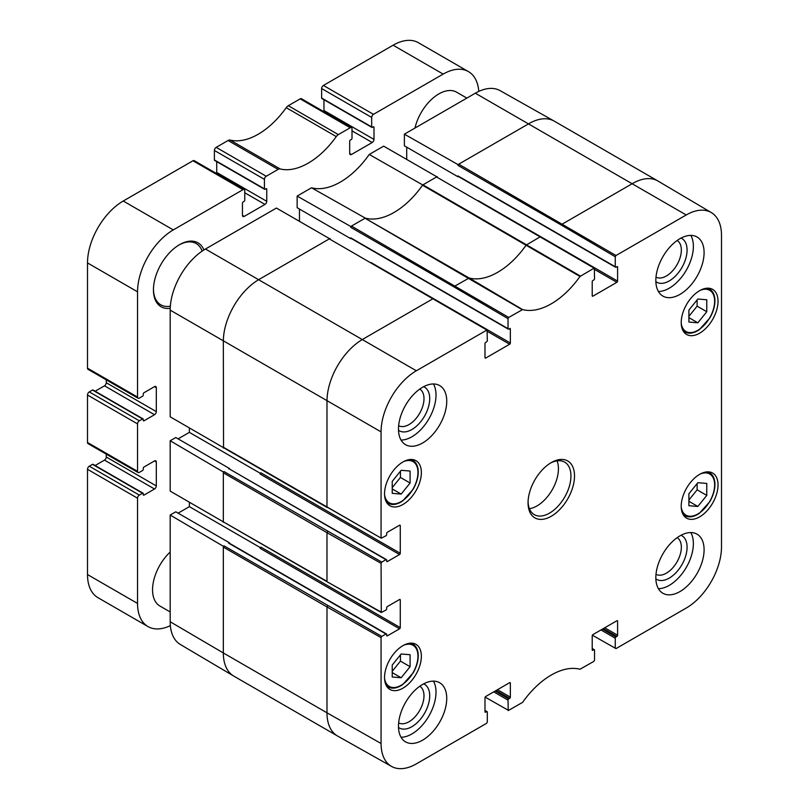 <?xml version="1.0" encoding="UTF-8"?>
<svg xmlns="http://www.w3.org/2000/svg" width="809" height="809" viewBox="0 0 809 809"><rect width="100%" height="100%" fill="white"/><g stroke="black" fill="none" stroke-linecap="round" stroke-linejoin="round"><path stroke-width="1.21" d="M688.904 493.753L697.843 482.69L706.773 483.438L706.773 495.401L697.843 506.474L688.904 505.716L688.904 493.753M697.843 506.474L688.904 501.307M688.904 500.013L697.125 489.829L697.125 483.57M706.773 495.401L697.125 489.829M392.223 665.038L401.163 653.975L410.092 654.724L410.092 666.687L401.163 677.76L392.223 677.002L392.223 665.038M401.163 677.76L392.223 672.592M392.223 671.298L400.445 661.115L400.445 654.855M410.092 666.687L400.445 661.115M170.183 611.958L159.889 606.022A35.384 20.427 -60 0 1 152.557 589.822A35.384 20.427 -60 0 1 170.183 552.041M414.966 128.065A35.384 20.427 -60 0 1 456.559 92.155L466.864 98.101M154.519 386.641L156.309 387.673A2.528 1.456 -60 0 0 155.783 386.52A2.528 1.456 -60 0 0 154.519 386.641L143.982 392.729A1.011 0.587 -60 0 0 143.264 393.973L143.264 395.004A1.011 0.587 120 0 1 142.546 396.238L139.33 398.099A2.528 1.456 -60 0 1 138.066 398.22A2.528 1.456 -60 0 1 137.54 397.067L87.503 368.176A2.528 1.456 120 0 0 88.029 369.329L138.066 398.22M156.309 387.673L156.309 411.619A2.528 1.456 -60 0 1 154.519 414.714L143.982 420.801A1.011 0.587 -60 0 1 143.264 420.387L143.264 419.355A1.011 0.587 120 0 0 142.546 418.941L139.33 420.801L89.293 391.91A2.528 1.456 120 0 0 87.503 395.004L87.503 442.472A2.528 1.456 120 0 0 88.029 443.625L138.066 472.517A2.528 1.456 -60 0 1 137.54 471.364L87.503 442.472M87.503 395.004L137.54 423.896A2.528 1.456 -60 0 1 139.33 420.801M137.54 423.896L137.54 471.364M154.519 460.938L156.309 461.969A2.528 1.456 -60 0 0 155.783 460.817A2.528 1.456 -60 0 0 154.519 460.938L143.982 467.026A1.011 0.587 -60 0 0 143.264 468.269L143.264 469.301A1.011 0.587 120 0 1 142.546 470.535L139.33 472.395A2.528 1.456 -60 0 1 138.066 472.517M156.309 461.969L156.309 485.906A2.528 1.456 -60 0 1 154.519 489.01L143.982 495.098A1.011 0.587 -60 0 1 143.264 494.683L143.264 493.652A1.011 0.587 120 0 0 142.546 493.237L139.33 495.098L89.293 466.206A2.528 1.456 120 0 0 87.503 469.301L87.503 574.552A50.552 29.185 120 0 0 97.97 597.689L148.017 626.581A50.552 29.185 120 0 0 170.355 625.63M87.503 469.301L137.54 498.192A2.528 1.456 -60 0 1 139.33 495.098M137.54 498.192L137.54 603.443A50.552 29.185 120 0 0 148.017 626.581M478.786 91.417A50.552 29.185 120 0 0 468.431 71.596A50.552 29.185 120 0 0 443.16 74.094L373.455 114.342L323.418 85.451A2.528 1.456 120 0 0 321.628 88.545L371.675 117.436A2.528 1.456 -60 0 1 373.455 114.342M371.675 117.436L371.675 126.932A1.011 0.587 120 0 0 372.383 127.337L373.283 126.821A1.011 0.587 -60 0 1 373.991 127.235L373.991 139.411A2.528 1.456 -60 0 1 372.211 142.505L351.47 154.479A2.528 1.456 -60 0 1 350.206 154.6A2.528 1.456 -60 0 1 349.69 153.447L349.69 141.272A1.011 0.587 -60 0 1 350.398 140.028L351.298 139.512A1.011 0.587 120 0 0 352.006 138.278L352.006 128.783A2.528 1.456 -60 0 0 351.49 127.63L301.444 98.738A2.528 1.456 120 0 0 300.179 98.86L288.307 105.716A5.056 2.923 120 0 0 286.224 107.688L336.271 136.579A5.056 2.923 -60 0 1 338.344 134.607L288.307 105.716M300.179 98.86L350.226 127.751A2.528 1.456 -60 0 1 351.49 127.63M350.226 127.751L338.344 134.607M336.271 136.579A68.239 39.398 -60 0 1 280.177 168.96L230.14 140.068A5.056 2.923 120 0 0 228.057 140.503L216.185 147.359A2.528 1.456 120 0 0 214.395 150.454L264.432 179.345A2.528 1.456 -60 0 1 266.222 176.251L216.185 147.359M228.057 140.503L278.104 169.394A5.056 2.923 -60 0 1 280.177 168.96M278.104 169.394L266.222 176.251M264.432 179.345L264.432 188.841A1.011 0.587 120 0 0 265.15 189.255L266.05 188.74A1.011 0.587 -60 0 1 266.758 189.144L266.758 201.32A2.528 1.456 -60 0 1 264.978 204.424L244.237 216.387A2.528 1.456 -60 0 1 242.973 216.519A2.528 1.456 -60 0 1 242.457 215.356L242.457 203.18A1.011 0.587 -60 0 1 243.165 201.947L244.065 201.431A1.011 0.587 120 0 0 244.773 200.187L244.773 190.691A2.528 1.456 -60 0 0 244.257 189.539L194.211 160.647A2.528 1.456 120 0 0 192.947 160.769L123.241 201.016A50.552 29.185 120 0 0 87.503 262.925L87.503 368.176M192.947 160.769L242.993 189.66A2.528 1.456 -60 0 1 244.257 189.539M242.993 189.66L173.288 229.908A50.552 29.185 120 0 0 137.54 291.816L137.54 397.067M203.908 249.951A36.901 21.307 120 0 0 179.547 244.662A36.901 21.307 120 0 0 153.447 289.855A36.901 21.307 120 0 0 170.214 308.32M216.509 173.52A2.528 1.456 120 0 0 216.721 172.428L216.721 161.628M215.113 160.364A1.011 0.587 -60 0 1 214.395 159.949L214.395 150.454M230.14 140.068A68.239 39.398 120 0 0 286.224 107.688M323.742 111.612A2.528 1.456 120 0 0 323.954 110.52L323.954 99.719M322.346 98.445A1.011 0.587 -60 0 1 321.628 98.041L321.628 88.545M468.431 71.596L418.395 42.705A50.552 29.185 120 0 0 393.113 45.203L323.418 85.451M89.293 466.206L92.509 464.346A1.011 0.587 -60 0 1 93.015 464.295L143.051 493.187M95.128 465.519L104.482 460.119A2.528 1.456 120 0 0 106.272 457.014L106.272 454.162M89.293 391.91L92.509 390.049A1.011 0.587 -60 0 1 93.015 389.999L143.051 418.89M95.128 391.222L104.482 385.822A2.528 1.456 120 0 0 106.272 382.728L106.272 379.866M179.001 244.985A35.384 20.427 -60 0 1 196.162 243.529A35.384 20.427 -60 0 1 202.139 251.124M170.335 306.186A35.384 20.427 -60 0 1 160.779 304.821A35.384 20.427 -60 0 1 153.457 289.228M615.265 256.756L615.983 255.523L686.224 214.972A49.885 28.8 -60 0 1 711.323 212.585L658.041 181.064A50.552 29.185 120 0 0 657.879 180.973A50.552 29.185 120 0 0 632.608 183.471L562.366 224.022L561.648 225.266L615.265 256.756L615.265 266.748L457.995 175.937L457.995 176.767L404.379 145.812L404.379 134.173L457.995 164.591L457.995 165.42L458.713 164.176L457.995 164.591M657.879 180.973L554.226 121.117A50.552 29.185 120 0 0 554.064 121.037L500.124 90.648A49.885 28.8 120 0 0 475.328 93.207L404.379 134.173M170.183 621.747A49.885 28.8 120 0 0 180.356 644.49L233.649 676.021A50.552 29.185 120 0 0 233.801 676.112L337.454 735.957A50.552 29.185 120 0 0 337.616 736.048L391.566 766.426A49.885 28.8 -60 0 1 381.069 743.501L381.069 637.634L381.787 636.39L224.042 545.863L223.335 546.277L170.183 515.05L170.183 621.747L223.335 652.964A50.552 29.185 120 0 0 233.649 676.021M170.183 515.05L175.786 511.814L229.412 542.768L228.694 543.173L385.964 633.983L381.787 636.39M178.111 513.149L189.377 506.646L189.377 502.379M229.412 468.957L385.964 559.686L381.787 562.103L224.042 471.566L223.335 471.981L170.183 440.753L170.183 491.103L223.749 522.088M170.183 440.753L175.786 437.517L229.412 468.472M178.111 438.852L189.377 432.36L189.377 428.092M330.032 238.958L276.415 208.055L205.456 249.02A49.885 28.8 120 0 0 170.183 310.12L170.183 416.817L223.749 447.802M299.461 221.13L299.461 209.066M540.918 237.229L540.21 236.815L526.194 245.066A68.239 39.398 -60 0 1 469.149 278.003L455.133 285.931L454.415 287.175L508.032 318.665L508.032 328.656L350.762 237.856L350.762 238.675L297.146 207.721L297.146 196.081L350.762 226.5L350.762 227.329L351.47 226.085L350.762 226.5M437.264 177.04L383.648 146.146L369.258 154.448A68.907 39.783 -60 0 1 311.526 187.779L297.146 196.081M406.705 159.221L406.705 147.147M457.995 175.937A1.011 0.587 120 0 0 458.207 176.402L615.477 267.203A1.011 0.587 -60 0 0 615.983 267.152L617.591 267.051L617.591 281.087L478.19 200.602A1.011 0.587 -60 0 1 478.19 200.672M260.862 472.8A1.011 0.587 -60 0 1 260.144 474.044L399.555 554.529A1.011 0.587 120 0 0 400.263 553.285L260.862 472.8M260.862 547.096A1.011 0.587 -60 0 1 260.144 548.34L399.555 628.826A1.011 0.587 120 0 0 400.263 627.582L260.862 547.096M350.762 237.856A1.011 0.587 120 0 0 350.964 238.311L508.244 329.111A1.011 0.587 -60 0 0 508.75 329.071L510.358 328.96L510.358 342.996L370.957 262.51A1.011 0.587 -60 0 1 370.957 262.581M617.591 267.051A1.011 0.587 120 0 0 616.873 266.636M594.534 269.427L616.873 282.321A1.011 0.587 120 0 0 617.591 281.087M437.264 176.564L422.723 184.958L369.258 154.448M616.873 282.321L592.926 296.155L592.218 295.74A1.011 0.587 120 0 0 592.926 296.155M592.218 295.74L592.218 281.704A1.011 0.587 120 0 1 592.926 280.47L593.826 279.954A1.011 0.587 -60 0 0 594.534 278.711L594.332 268.264L436.547 176.969L594.332 268.264M433.685 299.138L432.977 298.733L362.735 339.284A50.552 29.185 120 0 0 326.988 401.193L326.988 507.061L381.292 538.207L385.964 535.75A1.011 0.587 -60 0 0 386.682 534.506L386.682 533.475A1.011 0.587 120 0 1 387.4 532.241L399.555 525.223L400.263 525.638A1.011 0.587 120 0 0 399.555 525.223M189.377 432.36L260.65 473.508M400.263 525.638L400.263 553.285M399.555 554.529L387.4 561.547L386.682 561.133A1.011 0.587 120 0 0 387.4 561.547M385.964 559.686A1.011 0.587 -60 0 1 386.469 559.636L229.2 468.836A1.011 0.587 120 0 0 228.694 468.886M223.335 471.981L223.335 522.331M224.042 471.566L223.335 472.8L326.988 532.656L326.988 581.358L223.537 521.967L327.2 581.823L381.292 612.504L381.069 563.337L381.787 562.103M330.032 238.473L259.072 279.439A50.552 29.185 120 0 0 223.335 341.347L223.537 447.68L327.2 507.526M381.282 538.207L223.335 447.215L223.335 448.044M223.335 546.277L223.335 652.964L326.988 712.81A50.552 29.185 120 0 0 337.454 735.957M381.282 612.504L385.964 610.037A1.011 0.587 -60 0 0 386.682 608.803L386.682 607.771A1.011 0.587 120 0 1 387.4 606.528L399.555 599.52L400.263 599.924A1.011 0.587 120 0 0 399.555 599.52M224.042 545.863L223.335 547.096L326.988 606.942L326.988 712.81L381.069 743.501M600.976 629.958L615.265 638.21L615.265 648.201L592.38 635.217M493.733 691.867L508.032 700.119L508.244 710.575L522.604 702.364A68.907 39.783 120 0 1 579.962 669.245L593.826 661.408L594.534 660.164L594.534 650.183A1.011 0.587 -60 0 0 593.826 649.769L592.218 649.87A1.011 0.587 120 0 0 592.926 650.284M484.985 710.747L486.593 711.677L484.985 711.778A1.011 0.587 120 0 0 485.693 712.193M484.985 711.778L484.985 697.752A1.011 0.587 120 0 1 485.693 696.509L509.64 682.685L510.358 683.099A1.011 0.587 120 0 0 509.64 682.685M510.358 683.099L510.358 697.136L497.495 689.703M496.059 690.522L509.64 698.369A1.011 0.587 120 0 0 510.358 697.136M487.301 331.336L509.64 344.24L485.693 358.063L484.985 357.649L484.985 343.613A1.011 0.587 120 0 1 485.693 342.379L486.593 341.863A1.011 0.587 -60 0 0 487.301 340.619L487.099 330.173L329.314 238.888L487.099 330.173M580.387 276.071L422.955 184.816L422.541 185.221A68.239 39.398 -60 0 1 365.486 218.157A68.239 39.398 -60 0 1 365.294 218.106L351.47 226.085L508.75 317.431L522.604 309.584A68.907 39.783 120 0 0 579.962 276.476L593.826 268.315M365.294 218.106L311.526 187.779M510.358 328.96A1.011 0.587 120 0 0 509.64 328.555M422.723 184.958A68.239 39.398 -60 0 1 422.541 185.221L579.962 276.476M522.604 309.584L469.149 278.003L365.061 218.248L522.189 309.675M385.964 633.983A1.011 0.587 -60 0 1 386.469 633.932L229.2 543.132A1.011 0.587 120 0 0 228.694 543.173M711.323 212.585A49.885 28.8 -60 0 1 721.497 235.338L721.497 546.955A49.885 28.8 -60 0 1 686.224 608.055L615.983 648.606L615.265 648.201M655.866 578.85A25.21 14.562 120 0 0 675.545 573.146A25.21 14.562 120 0 0 687.074 547.228A25.21 14.562 120 0 0 681.026 535.265M677.163 537.651A21.165 12.226 -60 0 1 681.35 547.228A21.165 12.226 -60 0 1 672.249 568.393A21.165 12.226 -60 0 1 655.998 574.319M658.405 588.669A34.12 19.699 120 0 0 686.305 567.372A34.12 19.699 120 0 0 690.805 532.565M655.866 281.674A25.21 14.562 120 0 0 675.545 275.97A25.21 14.562 120 0 0 687.074 250.052A25.21 14.562 120 0 0 681.026 238.089M677.163 240.485A21.165 12.226 -60 0 1 681.35 250.052A21.165 12.226 -60 0 1 672.249 271.217A21.165 12.226 -60 0 1 655.998 277.143M658.405 291.493A34.12 19.699 120 0 0 686.305 270.196A34.12 19.699 120 0 0 690.805 235.389M398.503 430.267A25.21 14.562 120 0 0 418.182 424.553A25.21 14.562 120 0 0 429.71 398.635A25.21 14.562 120 0 0 423.663 386.682M419.81 389.068A21.165 12.226 -60 0 1 423.997 398.635A21.165 12.226 -60 0 1 414.886 419.8A21.165 12.226 -60 0 1 398.645 425.726M401.052 440.076A34.12 19.699 120 0 0 428.942 418.779A34.12 19.699 120 0 0 433.442 383.972M398.503 727.443A25.21 14.562 120 0 0 418.182 721.729A25.21 14.562 120 0 0 429.71 695.811A25.21 14.562 120 0 0 423.663 683.858M419.81 686.244A21.165 12.226 -60 0 1 423.997 695.811A21.165 12.226 -60 0 1 414.886 716.976A21.165 12.226 -60 0 1 398.645 722.902M401.052 737.252A34.12 19.699 120 0 0 428.942 715.955A34.12 19.699 120 0 0 433.442 681.148M655.836 280.47A34.12 19.699 -60 0 1 670.732 246.128A34.12 19.699 -60 0 1 697.024 236.986A34.12 19.699 -60 0 1 697.024 276.385A34.12 19.699 -60 0 1 662.905 296.084A34.12 19.699 -60 0 1 655.836 280.47M398.483 429.053A34.12 19.699 -60 0 1 413.369 394.711A34.12 19.699 -60 0 1 439.671 385.569A34.12 19.699 -60 0 1 439.671 424.968A34.12 19.699 -60 0 1 405.542 444.677A34.12 19.699 -60 0 1 398.483 429.053M398.483 726.229A34.12 19.699 -60 0 1 413.369 691.887A34.12 19.699 -60 0 1 439.671 682.745A34.12 19.699 -60 0 1 439.671 722.144A34.12 19.699 -60 0 1 405.542 741.853A34.12 19.699 -60 0 1 398.483 726.229M655.836 577.646A34.12 19.699 -60 0 1 670.732 543.304A34.12 19.699 -60 0 1 697.024 534.162A34.12 19.699 -60 0 1 697.024 573.561A34.12 19.699 -60 0 1 662.905 593.26A34.12 19.699 -60 0 1 655.836 577.646M681.218 322.569A26.03 15.027 -60 0 1 692.585 296.367A26.03 15.027 -60 0 1 712.638 289.389A26.03 15.027 -60 0 1 712.638 319.454A26.03 15.027 -60 0 1 686.608 334.481A26.03 15.027 -60 0 1 681.218 322.569M384.538 493.854A26.03 15.027 -60 0 1 395.904 467.653A26.03 15.027 -60 0 1 415.968 460.675A26.03 15.027 -60 0 1 415.968 490.739A26.03 15.027 -60 0 1 389.928 505.767A26.03 15.027 -60 0 1 384.538 493.854M384.538 677.527A26.03 15.027 -60 0 1 395.904 651.326A26.03 15.027 -60 0 1 415.968 644.348A26.03 15.027 -60 0 1 415.968 674.413A26.03 15.027 -60 0 1 389.928 689.44A26.03 15.027 -60 0 1 384.538 677.527M681.218 506.242A26.03 15.027 -60 0 1 692.585 480.04A26.03 15.027 -60 0 1 712.638 473.063A26.03 15.027 -60 0 1 712.638 503.127A26.03 15.027 -60 0 1 686.608 518.154A26.03 15.027 -60 0 1 681.218 506.242M550.373 463.132A30.327 17.515 -60 0 1 564.662 462.121A30.327 17.515 -60 0 1 570.942 476.005A30.327 17.515 -60 0 1 557.704 506.525A30.327 17.515 -60 0 1 534.334 514.655A30.327 17.515 -60 0 1 528.075 501.772M574.521 476.005A32.856 18.971 120 0 0 551.283 462.586A32.856 18.971 120 0 0 528.055 502.834A32.856 18.971 120 0 0 551.283 516.243A32.856 18.971 120 0 0 574.521 476.005M508.032 318.665L508.75 317.431M509.64 344.24A1.011 0.587 120 0 0 510.358 342.996M484.985 357.649A1.011 0.587 120 0 0 485.693 358.063M381.069 537.742L381.069 431.875A49.885 28.8 -60 0 1 416.352 370.775L486.593 330.224M386.682 561.133L386.682 560.101A1.011 0.587 -60 0 0 386.469 559.636M400.263 599.924L400.263 627.582M399.555 628.826L387.4 635.834L386.682 635.429A1.011 0.587 120 0 0 387.4 635.834M386.682 635.429L386.682 634.398A1.011 0.587 -60 0 0 386.469 633.932M486.593 711.677A1.011 0.587 -60 0 1 487.301 712.092L487.301 722.073L486.593 723.317L416.352 763.868A49.885 28.8 -60 0 1 391.566 766.426M509.64 698.369L508.75 698.885L495.169 691.038M508.032 700.119A1.011 0.587 -60 0 1 508.75 698.885M592.218 649.87L592.218 635.844A1.011 0.587 120 0 1 592.926 634.6L616.873 620.776L617.591 621.191A1.011 0.587 120 0 0 616.873 620.776M617.591 621.191L617.591 635.217L604.727 627.794M603.292 628.613L616.873 636.461A1.011 0.587 120 0 0 617.591 635.217M616.873 636.461L615.983 636.976L602.402 629.129M615.265 638.21A1.011 0.587 -60 0 1 615.983 636.976M529.43 508.699A30.327 17.515 120 0 0 558.432 468.785A30.327 17.515 120 0 0 557.057 460.847M189.377 506.646L260.65 547.804M392.223 481.375L401.163 470.302L410.092 471.05L410.092 483.013L401.163 494.087L392.223 493.338L392.223 481.375M392.223 487.625L400.445 477.441L400.445 471.192M410.092 483.013L400.445 477.441M401.163 494.087L392.223 488.929M688.904 310.09L697.843 299.017L706.773 299.765L706.773 311.728L697.843 322.801L688.904 322.043L688.904 310.09M688.904 316.339L697.125 306.156L697.125 299.906M706.773 311.728L697.125 306.156M697.843 322.801L688.904 317.644M700.392 473.932A23.754 13.713 -60 0 1 714.64 484.874A23.754 13.713 -60 0 1 699.118 513.179A23.754 13.713 -60 0 1 681.229 507.112M682.938 514.221A24.766 14.299 120 0 0 684.738 515.616C688.904 517.821 693.768 517.072 699.33 513.361L709.806 501.651C713.154 495.786 714.863 490.062 714.934 484.47C714.863 478.807 713.053 474.893 709.513 472.719A24.766 14.299 120 0 0 707.4 471.849M403.711 645.218A23.754 13.713 -60 0 1 417.96 656.17A23.754 13.713 -60 0 1 402.437 684.465A23.754 13.713 -60 0 1 384.558 678.397M386.257 685.506A24.766 14.299 120 0 0 388.057 686.902C392.223 689.106 397.088 688.358 402.649 684.647L413.136 672.936C416.473 667.071 418.182 661.347 418.253 655.755C418.182 650.092 416.372 646.179 412.833 644.004A24.766 14.299 120 0 0 410.719 643.145M92.509 464.346L142.546 493.237M104.482 385.822L154.519 414.714M106.272 382.728L156.309 411.619M143.264 420.387L143.982 420.801M92.509 390.049L142.546 418.941M104.482 460.119L154.519 489.01M106.272 457.014L156.309 485.906M143.264 494.683L143.982 495.098M137.54 603.443L87.503 574.552M321.628 98.041L371.675 126.932M266.05 188.74L266.758 189.144M216.721 172.428L266.758 201.32M244.773 192.764L264.978 204.424M242.457 215.356L244.237 216.387M214.395 159.949L264.432 188.841M373.283 126.821L373.991 127.235M323.954 110.52L373.991 139.411M352.006 130.846L372.211 142.505M349.69 153.447L351.47 154.479M443.16 74.094L393.113 45.203M173.288 229.908L123.241 201.016M137.54 291.816L87.503 262.925M554.064 121.037A50.552 29.185 120 0 0 528.944 123.625L458.713 164.176L615.983 255.523M686.224 214.972L475.328 93.207M381.069 431.875L170.183 310.12M592.218 648.838L593.826 649.769M454.415 287.175L350.762 227.329M416.352 370.775L205.456 249.02M327.706 531.412L326.988 532.656L381.069 563.337M381.069 612.039L327.2 581.823M327.706 605.708L326.988 606.942L381.069 637.634M561.648 225.266L457.995 165.42M508.032 710.11L485.147 697.125M403.711 461.545A23.754 13.713 -60 0 1 417.96 472.496A23.754 13.713 -60 0 1 402.437 500.801A23.754 13.713 -60 0 1 384.558 494.724M386.257 501.833A24.766 14.299 120 0 0 388.057 503.228C392.223 505.443 397.088 504.685 402.649 500.973L413.136 489.263C416.473 483.398 418.182 477.674 418.253 472.082C418.182 466.419 416.372 462.505 412.833 460.331A24.766 14.299 120 0 0 410.719 459.472M700.392 290.259A23.754 13.713 -60 0 1 714.64 301.211A23.754 13.713 -60 0 1 699.118 329.516A23.754 13.713 -60 0 1 681.229 323.438M682.938 330.547A24.766 14.299 120 0 0 684.738 331.943C688.904 334.157 693.768 333.399 699.33 329.688L709.806 317.977C713.154 312.112 714.863 306.389 714.934 300.796C714.863 295.133 713.053 291.22 709.513 289.046A24.766 14.299 120 0 0 707.4 288.186M709.513 472.719L708.006 471.849M684.738 515.616L683.231 514.746M412.833 644.004L411.326 643.135M388.057 686.902L386.56 686.032M214.607 160.415L264.644 189.306M321.84 98.496L371.877 127.387M484.985 710.413L487.099 711.627M592.218 648.494L594.332 649.718M412.833 460.331L411.326 459.461M388.057 503.228L386.56 502.359M709.513 289.046L708.006 288.176M684.738 331.943L683.231 331.073"/></g></svg>

